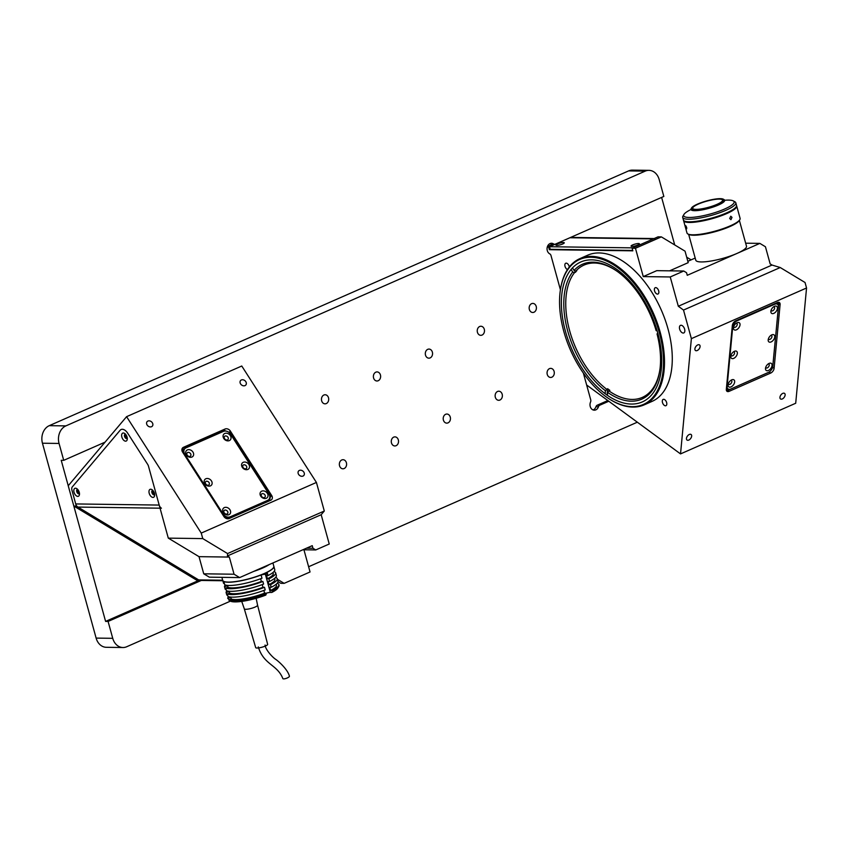 <?xml version="1.0" encoding="UTF-8"?>
<svg xmlns="http://www.w3.org/2000/svg" width="849" height="849" viewBox="0 0 849 849"><rect width="100%" height="100%" fill="white"/><g stroke="black" fill="none" stroke-linecap="round" stroke-linejoin="round"><path stroke-width="1.27" d="M681.068 325.252A4.128 2.345 -113.7 0 0 680.474 325.369A4.128 2.345 -113.7 0 0 679.805 329.614A4.128 2.345 -113.7 0 0 683.212 333.052A4.128 2.345 -113.7 0 0 683.806 332.935A4.128 2.345 -113.7 0 0 684.474 328.69A4.128 2.345 -113.7 0 0 681.068 325.252M655.715 287.609A3.438 1.953 -113.7 0 0 655.226 287.705A3.438 1.953 -113.7 0 0 654.664 291.239A3.438 1.953 -113.7 0 0 657.497 294.104A3.438 1.953 -113.7 0 0 657.996 294.009A3.438 1.953 -113.7 0 0 658.559 290.475A3.438 1.953 -113.7 0 0 655.715 287.609M663.663 399.295A3.438 1.953 -113.7 0 0 663.175 399.391A3.438 1.953 -113.7 0 0 662.613 402.925A3.438 1.953 -113.7 0 0 665.457 405.79A3.438 1.953 -113.7 0 0 665.945 405.695A3.438 1.953 -113.7 0 0 666.507 402.161A3.438 1.953 -113.7 0 0 663.663 399.295M569.308 267A3.438 1.953 -113.7 0 0 566.209 263.148A3.438 1.953 -113.7 0 0 565.721 263.243A3.438 1.953 -113.7 0 0 565.031 266.384A3.438 1.953 -113.7 0 0 567.482 269.547M689.324 434.476A3.438 2.027 126.3 0 0 686.767 437.246A3.438 2.027 126.3 0 0 687.021 440.047A3.438 2.027 126.3 0 0 688.794 440.069A3.438 2.027 126.3 0 0 691.351 437.309A3.438 2.027 126.3 0 0 691.097 434.497A3.438 2.027 126.3 0 0 689.324 434.476M697.751 344.917A3.438 2.027 126.3 0 0 695.204 347.687A3.438 2.027 126.3 0 0 695.458 350.499A3.438 2.027 126.3 0 0 697.231 350.52A3.438 2.027 126.3 0 0 699.788 347.75A3.438 2.027 126.3 0 0 699.523 344.949A3.438 2.027 126.3 0 0 697.751 344.917M782.789 393.374A3.438 2.027 126.3 0 0 780.242 396.143A3.438 2.027 126.3 0 0 780.496 398.945A3.438 2.027 126.3 0 0 782.269 398.977A3.438 2.027 126.3 0 0 784.826 396.207A3.438 2.027 126.3 0 0 784.561 393.395A3.438 2.027 126.3 0 0 782.789 393.374M644.211 404.846L652 401.418A79.87 45.273 -113.7 0 0 665.022 319.447A79.87 45.273 -113.7 0 0 599.097 252.949A79.87 45.273 -113.7 0 0 587.699 255.188L579.909 258.616A79.87 45.273 66.3 0 1 591.307 256.377A79.87 45.273 66.3 0 1 657.232 322.875A79.87 45.273 66.3 0 1 644.211 404.846A79.87 45.273 66.3 0 1 632.813 407.074A79.87 45.273 66.3 0 1 606.876 397.321A79.87 45.273 66.3 0 1 606.642 397.162M632.112 406.66A79.18 44.88 -113.7 0 0 659.302 332.606A79.18 44.88 -113.7 0 0 590.968 257.258A79.18 44.88 -113.7 0 0 560.138 291.791A79.18 44.88 -113.7 0 0 606.398 396.992A79.18 44.88 -113.7 0 0 632.112 406.66M591.679 259.858A76.431 43.32 -113.7 0 0 580.769 261.991A76.431 43.32 -113.7 0 0 568.321 340.428A76.431 43.32 -113.7 0 0 631.401 404.06A76.431 43.32 -113.7 0 0 642.311 401.917A76.431 43.32 -113.7 0 0 654.759 323.48A76.431 43.32 -113.7 0 0 591.679 259.858M560.181 291.504A79.87 45.273 66.3 0 1 560.213 291.207A79.87 45.273 66.3 0 1 579.909 258.616M743.151 318.11L741.941 318.099M759.855 243.387L687.255 275.309L686.544 272.709L683.753 271.022L656.755 270.661L643.255 276.594L670.243 276.965L678.319 306.256L772.049 265.047L770.16 263.901L765.437 246.751L759.855 243.387L745.655 243.196M695.182 258.075L687.828 261.312M547.287 247.07L548.656 247.091L571.621 236.988L572.385 237.455M547.467 246.486L552.89 244.098A2.759 2.197 -89.2 0 1 551.107 243.918L553.59 243.95A5.508 4.394 90.8 0 0 551.532 243.27A5.508 4.394 90.8 0 0 547.149 247.675A5.508 4.394 90.8 0 0 549.749 253.862A2.759 2.197 -89.2 0 1 550.98 255.496L560.414 289.753M680.527 453.907L795.704 403.254L806.55 288.002L691.373 338.645L680.527 453.907L586.638 384.99M735.765 320.816A4.128 2.43 126.3 0 0 732.337 325.538L726.33 389.351A4.128 2.43 126.3 0 0 726.999 391.315A4.128 2.43 126.3 0 0 729.121 391.336L770.669 373.072A4.128 2.43 126.3 0 0 774.097 368.339L780.104 304.536A4.128 2.43 126.3 0 0 779.435 302.573A4.128 2.43 126.3 0 0 777.302 302.552L735.765 320.816M773.853 304.611L773.906 304.038M678.319 306.256L683.509 310.065L780.231 267.531L805.032 282.494L806.55 288.002M683.509 310.065L691.373 338.645M772.049 265.047L780.231 267.531M654.112 238.558L571.409 237.433A5.508 4.394 -89.2 0 0 569.902 237.752L549.494 246.719L550.205 249.319L549.377 249.691L548.656 247.091M549.377 249.691L632.845 250.826L632.134 248.226L658.039 236.839L661.36 236.882L685.037 251.166L688.199 262.659L669.606 270.831M661.36 236.882L635.455 248.269L632.134 248.226M643.255 276.594L635.455 248.269M683.753 271.022L670.243 276.965M768.441 370.461A4.341 2.547 126.3 0 0 772.049 365.494A4.341 2.547 126.3 0 0 769.109 363.414A4.341 2.547 126.3 0 0 769.045 363.436A4.341 2.547 126.3 0 0 765.511 368.243A4.341 2.547 126.3 0 0 768.441 370.461M765.734 367.299A2.345 1.38 126.3 0 0 766.085 367.872A2.345 1.38 126.3 0 0 767.294 367.882A2.345 1.38 126.3 0 0 769.024 366.004A2.345 1.38 126.3 0 0 768.854 364.094A2.345 1.38 126.3 0 0 768.207 363.934M731.053 386.9A4.341 2.547 126.3 0 0 734.661 381.944A4.341 2.547 126.3 0 0 731.721 379.853A4.341 2.547 126.3 0 0 731.658 379.874A4.341 2.547 126.3 0 0 728.124 384.682A4.341 2.547 126.3 0 0 731.053 386.9M728.346 383.748A2.345 1.38 126.3 0 0 728.697 384.31A2.345 1.38 126.3 0 0 729.907 384.321A2.345 1.38 126.3 0 0 731.636 382.443A2.345 1.38 126.3 0 0 731.467 380.532A2.345 1.38 126.3 0 0 730.819 380.373M733.738 358.363A4.341 2.547 126.3 0 0 737.346 353.396A4.341 2.547 126.3 0 0 734.406 351.306A4.341 2.547 126.3 0 0 734.343 351.337A4.341 2.547 126.3 0 0 730.819 356.145A4.341 2.547 126.3 0 0 733.738 358.363M731.031 355.2A2.345 1.38 126.3 0 0 731.382 355.763A2.345 1.38 126.3 0 0 732.591 355.784A2.345 1.38 126.3 0 0 734.332 353.895A2.345 1.38 126.3 0 0 734.152 351.985A2.345 1.38 126.3 0 0 733.515 351.826M736.423 329.815A4.341 2.547 126.3 0 0 740.031 324.849A4.341 2.547 126.3 0 0 737.091 322.758A4.341 2.547 126.3 0 0 737.028 322.79A4.341 2.547 126.3 0 0 733.504 327.597A4.341 2.547 126.3 0 0 736.423 329.815M733.716 326.653A2.345 1.38 126.3 0 0 734.067 327.215A2.345 1.38 126.3 0 0 735.276 327.236A2.345 1.38 126.3 0 0 737.017 325.347A2.345 1.38 126.3 0 0 736.847 323.448A2.345 1.38 126.3 0 0 736.2 323.278M771.125 341.924A4.341 2.547 126.3 0 0 774.734 336.957A4.341 2.547 126.3 0 0 771.794 334.867A4.341 2.547 126.3 0 0 771.73 334.888A4.341 2.547 126.3 0 0 768.207 339.696A4.341 2.547 126.3 0 0 771.125 341.924M768.419 338.762A2.345 1.38 126.3 0 0 768.769 339.324A2.345 1.38 126.3 0 0 769.979 339.335A2.345 1.38 126.3 0 0 771.72 337.456A2.345 1.38 126.3 0 0 771.539 335.546A2.345 1.38 126.3 0 0 770.903 335.387M773.81 313.377A4.341 2.547 126.3 0 0 777.419 308.41A4.341 2.547 126.3 0 0 774.479 306.319A4.341 2.547 126.3 0 0 774.415 306.351A4.341 2.547 126.3 0 0 770.892 311.159A4.341 2.547 126.3 0 0 773.81 313.377M771.104 310.214A2.345 1.38 126.3 0 0 771.454 310.776A2.345 1.38 126.3 0 0 772.664 310.798A2.345 1.38 126.3 0 0 774.405 308.909A2.345 1.38 126.3 0 0 774.235 307.009A2.345 1.38 126.3 0 0 773.588 306.839M726.383 388.757L728.293 390.126L768.876 372.212M772.707 366.917L778.703 304.101L776.856 302.743M778.703 304.101L776.814 302.764M730.862 388.98L768.249 372.531A5.508 3.237 126.3 0 0 772.823 366.227L778.406 306.903A5.508 3.237 126.3 0 0 777.514 304.292A5.508 3.237 126.3 0 0 774.67 304.25L737.282 320.689A5.508 3.237 126.3 0 0 732.708 326.992L727.126 386.327A5.508 3.237 126.3 0 0 728.018 388.938A5.508 3.237 126.3 0 0 730.862 388.98M777.514 304.292L776.612 303.624A5.508 3.237 126.3 0 0 775.689 303.263M726.5 387.515A5.508 3.237 126.3 0 0 727.126 388.28L728.018 388.938M637.864 245.011A4.341 0.891 -15.4 0 0 639.382 244.034A4.341 0.891 -15.4 0 0 637.355 243.621A4.341 0.891 -15.4 0 0 632.632 244.937A4.341 0.891 -15.4 0 0 631.21 246.284A4.341 0.891 -15.4 0 0 637.864 245.011M562.696 243.981A4.341 0.891 -15.4 0 0 564.224 243.005A4.341 0.891 -15.4 0 0 562.187 242.591A4.341 0.891 -15.4 0 0 557.464 243.918A4.341 0.891 -15.4 0 0 556.042 245.255A4.341 0.891 -15.4 0 0 562.696 243.981M691.128 259.868L686.692 257.194M654.887 238.569A5.508 4.394 90.8 0 0 653.38 238.887L632.961 247.866L549.494 246.719M550.205 249.319L632.738 250.444M657.996 333.912L657.03 333.901L657.805 333.19M657.03 333.901A73.672 41.76 66.3 0 1 659.991 369.06A73.672 41.76 66.3 0 1 631.316 401.184A73.672 41.76 66.3 0 1 607.661 392.387L607.385 395.294M660.055 368.477A72.303 40.985 66.3 0 1 642.3 397.406A72.303 40.985 66.3 0 1 631.996 399.433A72.303 40.985 66.3 0 1 608.797 390.805L607.661 392.387M605.135 393.671L605.411 390.742L607.597 388.704A72.303 40.985 66.3 0 0 609.837 390.349L608.797 390.805M606.557 389.16A72.303 40.985 66.3 0 1 574.465 272.688L572.693 272.009L571.069 269.473M572.449 267.913L574.051 270.406L575.813 271.086L576.853 270.629A72.303 40.985 66.3 0 0 575.495 272.232L574.465 272.688M575.813 271.086A72.303 40.985 66.3 0 1 584.101 265.047A72.303 40.985 66.3 0 1 594.406 263.02A72.303 40.985 66.3 0 1 617.425 271.521M607.173 393.183L607.597 388.704M605.411 390.742A73.672 41.76 66.3 0 1 572.693 272.009M575.495 272.232L574.423 270.555M574.051 270.406A73.672 41.76 66.3 0 1 616.947 271.171A73.672 41.76 66.3 0 1 656.139 330.654L657.094 330.664M739.383 220.422L746.494 246.231A26.298 5.423 164.6 0 1 744.785 249.044A26.298 5.423 164.6 0 1 717.14 259.815A26.298 5.423 164.6 0 1 695.777 260.197L688.666 234.388M733.249 200.895L734.894 201.786A27.539 5.678 164.6 0 1 735.807 202.773A27.539 5.678 164.6 0 1 710.825 215.54A27.539 5.678 164.6 0 1 682.702 217.397A27.539 5.678 164.6 0 1 682.978 216.081L683.933 214.479A26.17 5.391 -15.4 0 0 710.39 213.969A26.17 5.391 -15.4 0 0 733.249 200.895A26.17 5.391 -15.4 0 0 724.685 200.268A17.489 3.608 164.6 0 1 712.534 207.241A17.489 3.608 164.6 0 1 690.959 209.533A26.17 5.391 -15.4 0 0 683.933 214.479M682.702 217.397L683.413 219.997A27.539 5.678 -15.4 0 0 711.536 218.14A27.539 5.678 -15.4 0 0 736.518 205.373L735.807 202.773M686.661 227.49C686.873 229.453 686.565 229.294 685.727 227.023C685.408 225.102 685.716 225.261 686.661 227.49C686.873 229.453 686.565 229.294 685.727 227.023C685.408 225.102 685.716 225.261 686.661 227.49M736.561 205.713A27.539 5.678 164.6 0 1 736.699 206.02A27.539 5.678 164.6 0 1 717.564 217.026A27.539 5.678 164.6 0 1 683.594 220.644A27.539 5.678 164.6 0 1 683.551 220.305M736.699 206.02L740.095 218.363A27.539 5.678 164.6 0 1 739.819 219.679A27.539 5.678 164.6 0 1 720.971 229.368A27.539 5.678 164.6 0 1 687.902 233.984A27.539 5.678 164.6 0 1 686.99 232.987L683.594 220.644M731.997 217.376L730.968 219.668L729.694 218.511L730.787 216.23L731.997 217.376M739.819 219.679L739.341 220.475A26.85 5.54 164.6 0 1 720.96 229.93A26.85 5.54 164.6 0 1 688.73 234.42L687.902 233.984M712.162 206.498A16.8 3.46 164.6 0 1 691.617 207.899A16.8 3.46 164.6 0 1 703.11 201.988A16.8 3.46 164.6 0 1 723.284 199.175A16.8 3.46 164.6 0 1 712.162 206.498M690.959 209.533A17.489 3.608 164.6 0 1 691.139 208.695L691.617 207.899M703.471 202.158A15.494 3.194 164.6 0 1 722.573 200.131A15.494 3.194 164.6 0 1 711.812 206.318A15.494 3.194 164.6 0 1 692.699 208.355A15.494 3.194 164.6 0 1 703.471 202.158M723.284 199.175L724.101 199.621A17.489 3.608 164.6 0 1 724.685 200.247M245 385.616A3.438 2.738 40.2 0 0 245.817 385.011A3.438 2.738 40.2 0 0 245.403 381.137A3.438 2.738 40.2 0 0 241.381 379.959A3.438 2.738 40.2 0 0 240.564 380.564A3.438 2.738 40.2 0 0 240.978 384.427A3.438 2.738 40.2 0 0 245 385.616M303.019 476.066A3.438 2.738 40.2 0 0 303.836 475.461A3.438 2.738 40.2 0 0 303.422 471.598A3.438 2.738 40.2 0 0 299.389 470.42A3.438 2.738 40.2 0 0 298.572 471.025A3.438 2.738 40.2 0 0 298.986 474.888A3.438 2.738 40.2 0 0 303.019 476.066M151.536 426.718A3.438 2.738 40.2 0 0 152.353 426.113A3.438 2.738 40.2 0 0 151.939 422.24A3.438 2.738 40.2 0 0 147.906 421.062A3.438 2.738 40.2 0 0 147.089 421.666A3.438 2.738 40.2 0 0 147.503 425.529A3.438 2.738 40.2 0 0 151.536 426.718M125.843 434.592A1.719 0.976 -113.7 0 0 125.567 436.365A1.719 0.976 -113.7 0 0 126.989 437.787A1.719 0.976 -113.7 0 0 127.223 437.744M153.191 490.839A1.719 0.976 -113.7 0 0 152.926 492.611A1.719 0.976 -113.7 0 0 154.348 494.033A1.719 0.976 -113.7 0 0 154.582 493.991M78.023 489.809A1.719 0.976 -113.7 0 0 77.758 491.582A1.719 0.976 -113.7 0 0 79.18 493.004A1.719 0.976 -113.7 0 0 79.413 492.961M302.891 549.77L315.743 549.95L329.242 544.018L321.177 514.717L324.297 511.024L227.564 553.559L202.762 538.595L168.293 538.128L148.501 466.26A4.128 2.345 -113.7 0 0 147.63 464.307L127.711 433.245A8.267 4.68 -113.7 0 0 120.112 430.294L72.282 486.933A4.128 2.345 -113.7 0 0 71.963 490.287L76.314 506.089L200.29 580.886L201.287 580.451M200.29 580.886L197.806 580.854L73.821 506.046L76.314 506.089M321.177 514.717L227.447 555.936L229.336 557.071L199.016 556.657L203.739 573.807L234.059 574.221L239.641 577.585L209.332 577.171L203.739 573.807M229.336 557.071L234.059 574.221M168.293 538.128L199.016 556.657M184.084 452.676A3.438 0.753 -32.7 0 1 183.405 452.708M183.352 452.337A3.438 0.753 -32.7 0 1 183.883 451.647M324.297 511.024L316.422 482.444L241.763 366.015L126.586 416.668L68.228 485.755L73.821 506.046M270.735 500.252A4.128 3.279 40.2 0 0 271.712 499.53A4.128 3.279 40.2 0 0 271.669 495.498L230.334 431.037A4.128 3.279 40.2 0 0 225.049 429.021L183.501 447.285A4.128 3.279 40.2 0 0 182.524 448.017A4.128 3.279 40.2 0 0 182.567 452.05L223.903 516.5A4.128 3.279 40.2 0 0 229.188 518.527L270.735 500.252M182.779 450.225L181.951 450.586M316.422 482.444L201.245 533.087L126.586 416.668M202.762 538.595L201.245 533.087M227.447 555.936L227.564 553.559M278.016 581.618L280.828 583.316L284.15 583.359L277.411 579.294M284.15 583.359L310.055 571.971L303.942 549.791M239.641 577.585L312.241 545.663L312.952 548.263L315.743 549.95M306.531 548.178L312.952 548.263M187.374 449.917A4.341 3.438 40.2 0 0 186.387 454.915A4.341 3.438 40.2 0 0 191.948 457.038A4.341 3.438 40.2 0 0 192.935 452.039A4.341 3.438 40.2 0 0 187.374 449.917M187.64 452.485A2.345 1.857 40.2 0 0 190.112 456.327A2.345 1.857 40.2 0 0 187.64 452.485M224.762 433.478A4.341 3.438 40.2 0 0 223.775 438.477A4.341 3.438 40.2 0 0 229.336 440.599A4.341 3.438 40.2 0 0 230.323 435.601A4.341 3.438 40.2 0 0 224.762 433.478M225.027 436.046A2.345 1.857 40.2 0 0 227.5 439.888A2.345 1.857 40.2 0 0 225.027 436.046M243.26 462.312A4.341 3.438 40.2 0 0 242.273 467.311A4.341 3.438 40.2 0 0 247.823 469.433A4.341 3.438 40.2 0 0 248.81 464.435A4.341 3.438 40.2 0 0 243.26 462.312M243.525 464.881A2.345 1.857 40.2 0 0 245.987 468.722A2.345 1.857 40.2 0 0 243.525 464.881M261.747 491.147A4.341 3.438 40.2 0 0 260.76 496.145A4.341 3.438 40.2 0 0 266.321 498.267A4.341 3.438 40.2 0 0 267.308 493.269A4.341 3.438 40.2 0 0 261.747 491.147M262.012 493.715A2.345 1.857 40.2 0 0 264.485 497.556A2.345 1.857 40.2 0 0 262.012 493.715M205.872 478.751A4.341 3.438 40.2 0 0 204.885 483.75A4.341 3.438 40.2 0 0 210.435 485.872A4.341 3.438 40.2 0 0 211.422 480.874A4.341 3.438 40.2 0 0 205.872 478.751M206.137 481.319A2.345 1.857 40.2 0 0 208.599 485.161A2.345 1.857 40.2 0 0 206.137 481.319M224.359 507.585A4.341 3.438 40.2 0 0 223.372 512.584A4.341 3.438 40.2 0 0 228.933 514.706A4.341 3.438 40.2 0 0 229.92 509.708A4.341 3.438 40.2 0 0 224.359 507.585M224.624 510.153A2.345 1.857 40.2 0 0 227.097 513.995A2.345 1.857 40.2 0 0 224.624 510.153M184.785 454.173L223.213 514.101A5.508 4.372 40.2 0 0 230.27 516.797L267.658 500.358A5.508 4.372 40.2 0 0 268.91 494.012L230.482 434.083A5.508 4.372 40.2 0 0 223.425 431.388L186.037 447.826A5.508 4.372 40.2 0 0 184.785 454.173L184.297 454.746M222.725 514.685L223.213 514.101M223.298 515.555A5.508 4.372 40.2 0 0 229.729 517.444L267.117 500.995A5.508 4.372 40.2 0 0 268.677 499.69M184.477 449.132A5.508 4.372 40.2 0 0 183.766 453.928M225.112 517.805L227.67 518.781M269.536 500.783L270.502 495.89L229.888 432.566L228.317 431.971M226.046 431.101L223.712 430.21L183.214 448.017L182.45 451.87M224.794 516.829A2.345 1.857 40.2 0 0 225.187 516.5L225.41 516.234M74.033 492.261A4.341 2.462 -113.7 0 0 77.015 496.219A4.341 2.462 -113.7 0 0 79.466 494.5A4.341 2.462 -113.7 0 0 79.265 492.335A4.341 2.462 -113.7 0 0 76.93 488.737A4.341 2.462 -113.7 0 0 74.033 492.261M77.715 489.449A2.345 1.327 -113.7 0 0 77.217 489.491A2.345 1.327 -113.7 0 0 76.75 491.613A2.345 1.327 -113.7 0 0 79.106 493.778A2.345 1.327 -113.7 0 0 79.477 493.439M77.524 489.427A2.345 1.327 -113.7 0 0 77.323 491.369A2.345 1.327 -113.7 0 0 79.36 493.587M121.853 437.044A4.341 2.462 -113.7 0 0 124.824 441.002A4.341 2.462 -113.7 0 0 127.276 439.283A4.341 2.462 -113.7 0 0 127.085 437.118A4.341 2.462 -113.7 0 0 124.75 433.521A4.341 2.462 -113.7 0 0 121.853 437.044M125.535 434.221A2.345 1.327 -113.7 0 0 125.026 434.274A2.345 1.327 -113.7 0 0 124.559 436.397A2.345 1.327 -113.7 0 0 126.915 438.562A2.345 1.327 -113.7 0 0 127.286 438.222M125.344 434.21A2.345 1.327 -113.7 0 0 125.132 436.142A2.345 1.327 -113.7 0 0 127.17 438.371M149.201 493.29A4.341 2.462 -113.7 0 0 152.183 497.249A4.341 2.462 -113.7 0 0 154.635 495.519A4.341 2.462 -113.7 0 0 154.433 493.354A4.341 2.462 -113.7 0 0 152.098 489.756A4.341 2.462 -113.7 0 0 149.201 493.29M152.884 490.467A2.345 1.327 -113.7 0 0 152.385 490.52A2.345 1.327 -113.7 0 0 151.918 492.643A2.345 1.327 -113.7 0 0 154.263 494.797A2.345 1.327 -113.7 0 0 154.645 494.468M152.693 490.446A2.345 1.327 -113.7 0 0 152.48 492.388A2.345 1.327 -113.7 0 0 154.529 494.617M222.863 580.748L200.513 580.44A5.508 4.394 -89.2 0 1 198.655 579.899L77.949 507.076A5.508 4.394 -89.2 0 1 75.72 503.935L71.963 490.287A4.128 2.345 66.3 0 1 72.282 486.933L120.112 430.294A8.267 4.68 66.3 0 1 127.711 433.245L147.63 464.307A4.128 2.345 66.3 0 1 148.501 466.26L159.188 505.07A5.508 4.394 90.8 0 0 161.427 508.211M272.911 562.961L273.824 566.262A26.51 5.465 164.6 0 1 272.104 569.095A26.51 5.465 164.6 0 1 244.236 579.952A26.51 5.465 164.6 0 1 222.703 580.345L221.886 577.352M269.207 564.585A26.51 5.465 164.6 0 1 253.766 571.377M260.972 574.975A4.68 0.966 164.6 0 1 265.864 574.009L265.567 572.926M259.274 575.633A4.68 0.966 164.6 0 1 259.974 575.325M229.58 599.903L227.712 598.343L230.111 597.632L229.93 596.985M227.532 594.884L226.821 595.096L226.099 592.506L228.498 591.795L228.317 591.137M225.93 589.036L225.208 589.259L224.486 586.659L226.885 585.948L226.704 585.301M277.252 578.731L277.973 581.332A26.51 5.465 164.6 0 1 276.254 584.165A26.51 5.465 164.6 0 1 271.234 587.264L270.513 584.664A26.51 5.465 164.6 0 0 275.543 581.565A26.51 5.465 164.6 0 0 277.252 578.731A26.51 5.465 164.6 0 0 275.564 577.447M275.649 572.884L276.36 575.484A26.51 5.465 164.6 0 1 274.651 578.318A26.51 5.465 164.6 0 1 269.621 581.416L268.91 578.816A26.51 5.465 164.6 0 0 273.93 575.718A26.51 5.465 164.6 0 0 275.649 572.884A26.51 5.465 164.6 0 0 273.951 571.61M273.856 566.389L274.747 569.637A26.51 5.465 164.6 0 1 273.038 572.47A26.51 5.465 164.6 0 1 268.008 575.569L267.117 572.322A26.51 5.465 -15.4 0 0 272.147 569.223A26.51 5.465 -15.4 0 0 273.856 566.389A26.51 5.465 -15.4 0 0 273.834 566.325M278.78 586.5L277.825 588.102A25.13 5.179 164.6 0 1 276.445 589.577A25.13 5.179 164.6 0 1 271.818 592.443L272.306 591.159A26.51 5.465 -15.4 0 0 277.326 588.06A26.51 5.465 -15.4 0 0 278.78 586.5A26.51 5.465 -15.4 0 0 279.045 585.226L278.865 584.579A26.51 5.465 164.6 0 1 277.156 587.412A26.51 5.465 164.6 0 1 272.126 590.511L272.306 591.159M227.712 598.343A26.51 5.465 164.6 0 1 228.551 596.688M266.108 593.164A26.51 5.465 164.6 0 1 228.869 599.734L229.05 600.381A26.51 5.465 -15.4 0 0 266.278 593.812L266.108 593.164L264.591 593.143L263.848 590.437M266.278 593.812L265.801 595.096A25.13 5.179 164.6 0 1 230.737 601.283L229.05 600.381M277.177 583.295A26.51 5.465 164.6 0 1 278.865 584.579M271.818 592.443L270.353 592.432A3.99 0.828 -15.4 0 0 266.13 593.26M230.737 597.08L231.268 599.023L228.869 599.734M262.235 584.59L262.978 587.296L264.495 587.317L265.206 589.906A26.51 5.465 164.6 0 1 227.978 596.486L227.256 593.886L229.655 593.175L229.124 591.233M260.622 578.742L261.365 581.448L262.882 581.469L263.604 584.07A26.51 5.465 164.6 0 1 226.365 590.639L225.654 588.039L228.052 587.328L227.511 585.386M261.089 574.975L261.991 578.222A26.51 5.465 164.6 0 1 224.752 584.791L223.86 581.544A26.51 5.465 -15.4 0 0 261.089 574.975L260.739 574.964M261.365 581.448A24.027 4.956 164.6 0 1 228.052 587.328M262.882 581.469A26.51 5.465 164.6 0 1 225.654 588.039M262.978 587.296A24.027 4.956 164.6 0 1 229.655 593.175M264.495 587.317A26.51 5.465 164.6 0 1 227.256 593.886M264.591 593.143A24.027 4.956 164.6 0 1 231.268 599.023M266.013 572.714L266.437 574.253L265.344 574.242A3.99 0.828 -15.4 0 0 261.121 575.07M271.234 587.264L269.717 587.243L270.608 590.49L272.126 590.511M269.621 581.416L268.104 581.395L269.006 584.643L270.513 584.664M268.008 575.569L266.501 575.548L267.393 578.795L268.91 578.816M272.975 572.523L273.261 573.542A24.027 4.956 164.6 0 1 267.393 578.795M263.816 574.232A26.51 5.465 164.6 0 1 265.631 574.009M274.588 578.371L274.864 579.389A24.027 4.956 164.6 0 1 269.006 584.643M276.201 584.218L276.477 585.237A24.027 4.956 164.6 0 1 270.608 590.49M224.316 583.199L223.595 583.412L222.831 580.631M224.486 586.659A26.51 5.465 164.6 0 1 225.325 585.003M236.627 581.533A26.51 5.465 164.6 0 1 237.168 581.321M239.28 581.098A24.027 4.956 164.6 0 1 239.959 580.843M226.099 592.506A26.51 5.465 164.6 0 1 226.938 590.851M258.287 646.906C263.816 665.043 277.336 664.417 282.834 678.563A3.513 1.008 -20.4 0 0 284.012 678.871A3.513 1.008 -20.4 0 0 287.694 677.757A3.513 1.008 -20.4 0 0 289.413 676.112C287.62 669.299 278.557 661.275 275.692 659.344C272.996 657.71 265.578 650.079 265.058 645.049M244.3 608.85A6.888 1.422 164.6 0 0 246.539 609.264A6.888 1.422 164.6 0 0 253.809 607.576A6.888 1.422 164.6 0 0 257.576 605.188A6.888 1.422 164.6 0 1 257.576 605.188L267.647 644.338A6.198 1.274 164.6 0 1 264.283 646.482A6.198 1.274 164.6 0 1 257.714 648.01A6.198 1.274 164.6 0 1 255.698 647.628L244.3 608.839A6.888 1.422 164.6 0 1 244.3 608.839L241.732 601.4M547.255 374.42A4.542 3.629 90.8 0 0 550.63 377.455A4.542 3.629 90.8 0 0 554.11 371.406A4.542 3.629 90.8 0 0 550.746 368.37A4.542 3.629 90.8 0 0 547.255 374.42M529.362 309.461A4.542 3.629 90.8 0 0 532.737 312.496A4.542 3.629 90.8 0 0 536.218 306.447A4.542 3.629 90.8 0 0 532.854 303.411A4.542 3.629 90.8 0 0 529.362 309.461M373.581 377.964A4.542 3.629 90.8 0 0 376.956 380.999A4.542 3.629 90.8 0 0 380.437 374.95A4.542 3.629 90.8 0 0 377.073 371.915A4.542 3.629 90.8 0 0 373.581 377.964M391.474 442.923A4.542 3.629 90.8 0 0 394.849 445.958A4.542 3.629 90.8 0 0 398.33 439.909A4.542 3.629 90.8 0 0 394.965 436.874A4.542 3.629 90.8 0 0 391.474 442.923M339.547 465.761A4.542 3.629 90.8 0 0 342.922 468.797A4.542 3.629 90.8 0 0 346.403 462.747A4.542 3.629 90.8 0 0 343.038 459.702A4.542 3.629 90.8 0 0 339.547 465.761M321.654 400.802A4.542 3.629 90.8 0 0 325.029 403.837A4.542 3.629 90.8 0 0 328.51 397.788A4.542 3.629 90.8 0 0 325.146 394.753A4.542 3.629 90.8 0 0 321.654 400.802M443.401 420.085A4.542 3.629 90.8 0 0 446.776 423.131A4.542 3.629 90.8 0 0 450.257 417.071A4.542 3.629 90.8 0 0 446.892 414.036A4.542 3.629 90.8 0 0 443.401 420.085M425.508 355.137A4.542 3.629 90.8 0 0 428.883 358.172A4.542 3.629 90.8 0 0 432.364 352.123A4.542 3.629 90.8 0 0 429 349.077A4.542 3.629 90.8 0 0 425.508 355.137M477.435 332.299A4.542 3.629 90.8 0 0 480.81 335.334A4.542 3.629 90.8 0 0 484.291 329.285A4.542 3.629 90.8 0 0 480.927 326.249A4.542 3.629 90.8 0 0 477.435 332.299M495.328 397.258A4.542 3.629 90.8 0 0 498.703 400.293A4.542 3.629 90.8 0 0 502.183 394.244A4.542 3.629 90.8 0 0 498.819 391.209A4.542 3.629 90.8 0 0 495.328 397.258M583.359 373.051L590.713 399.773A2.759 2.197 -89.2 0 1 590.554 402.012A5.508 4.394 90.8 0 0 594.321 410.184A5.508 4.394 90.8 0 0 598.439 406.777A2.759 2.197 -89.2 0 1 599.755 405.228L608.797 401.248M593.08 409.94A5.508 4.394 90.8 0 0 595.956 406.745A2.759 2.197 -89.2 0 1 597.261 405.196L607.831 400.548M551.107 243.918A5.508 4.394 90.8 0 0 550.279 243.472M105.053 442.159L63.717 460.338L61.224 460.307L105.594 621.394L108.088 621.436L112.737 638.321A13.775 10.984 90.8 0 0 122.935 647.522L106.327 647.299A13.775 10.984 90.8 0 1 96.128 638.098L42.45 443.22A13.775 10.984 90.8 0 1 49.253 425.667L628.61 170.904A13.775 10.984 90.8 0 1 632.367 170.129L648.986 170.352A13.775 10.984 90.8 0 1 659.185 179.553L663.833 196.448L555.384 244.13A2.759 2.197 -89.2 0 1 553.59 243.95M674.711 244.937L661.615 197.414M122.935 647.522A13.775 10.984 90.8 0 0 126.703 646.747L230.44 601.124M308.612 566.75L637.334 422.197M108.088 621.436L202.423 579.952M105.594 621.394L197.806 580.854M648.986 170.352A13.775 10.984 90.8 0 0 645.219 171.127L65.872 425.89A13.775 10.984 90.8 0 0 59.059 443.454L63.717 460.338M276.36 419.979A4.542 3.629 90.8 0 0 275.522 418.653M726.33 389.288L729.121 391.336M769.205 372L770.669 373.072M772.622 367.267L774.097 368.339M777.366 302.52L780.104 304.536M750.941 314.692L749.731 314.671M756.586 311.657L757.796 311.668M569.902 237.752L653.38 238.887M270.237 497.185L271.669 495.498M229.251 432.321L230.334 431.037M223.966 430.305L225.049 429.021M181.973 449.1L183.501 447.285M159.188 505.07L75.72 503.935M77.949 507.076L160.047 508.19M222.671 580.228L198.655 579.899M270.353 592.432L265.344 574.242M597.261 405.196L599.755 405.228M595.956 406.745L598.439 406.777M96.128 638.098L112.737 638.321M42.45 443.22L59.059 443.454M49.253 425.667L65.872 425.89M628.61 170.904L645.219 171.127M560.138 291.791L560.213 291.207M182.546 451.413L181.994 450.564M257.576 605.188L256.143 598.312"/></g></svg>
